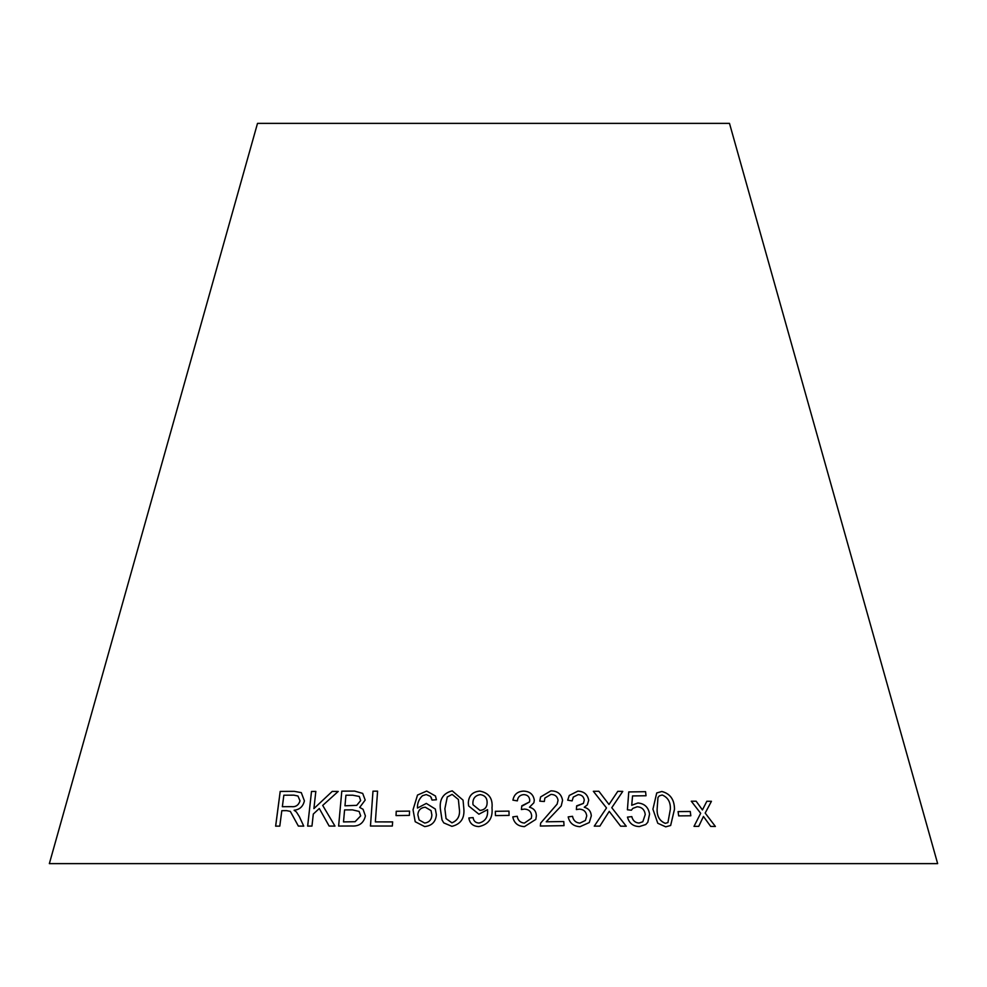 <?xml version="1.0" encoding="UTF-8"?>
<svg xmlns="http://www.w3.org/2000/svg" width="987" height="987" viewBox="0 0 987 987"><rect width="100%" height="100%" fill="white"/><g stroke="black" fill="none" stroke-linecap="round" stroke-linejoin="round"><path stroke-width="1.48" d="M937.65 863.625L49.35 863.625L257.508 123.375L729.492 123.375L937.65 863.625M715.39 826.464L705.187 813.078L711.442 801.296L706.852 801.247L702.436 809.932L696.168 801.21L691.282 801.222L700.671 813.288L694.009 826.366L698.747 826.353L703.447 816.446L710.689 826.415L715.39 826.464L705.187 813.078M690.826 815.768L690.258 811.474L678.094 811.598L678.661 815.891L690.826 815.768M652.925 809.18L657.761 823.244L665.707 826.835L670.642 825.502L674.503 809.241C674.417 799.569 670.198 793.647 661.845 791.475L656.725 792.956L652.925 809.18M620.601 826.168L626.251 826.23L611.78 807.699L622.76 791.389L617.788 791.327L609.004 804.491L598.875 791.266L593.347 791.303L606.511 807.946L594.273 826.144L599.862 826.107L609.238 811.351L620.601 826.168M645.745 824.54L647.793 822.245L649.557 814.102C648.434 807.267 644.536 803.566 637.886 802.999L631.717 805.281L632.544 795.929L646.016 795.756L645.572 791.685L628.756 791.932L627.411 809.784L631.384 810.216L632.827 808.378L637.195 806.761C641.895 807.082 644.573 809.661 645.251 814.509L642.808 821.752L639.045 823.059C635.184 822.739 632.778 820.592 631.816 816.619L627.461 817.1C629.175 823.294 633.16 826.452 639.428 826.551L645.745 824.527L647.817 822.233L649.582 814.09C648.447 807.255 644.56 803.554 637.898 802.986L631.729 805.269L632.544 795.929M587.302 804.911L588.708 800.21C587.573 794.399 583.959 791.377 577.864 791.13L569.277 795.473L567.685 800.161L572.102 800.901L573.299 797.077L578.16 794.634C581.713 794.819 583.749 796.632 584.267 800.075L583.416 803.406L576.655 805.836L576.383 809.587L579.431 809.118C583.736 809.426 586.167 811.684 586.734 815.904L585.427 820.456L579.838 823.133C575.779 822.714 573.348 820.431 572.534 816.311L568.191 816.903C569.598 823.109 573.546 826.366 580.011 826.687L589.264 822.553L591.312 815.842C591.003 811.339 588.647 808.476 584.255 807.23L587.302 804.911L588.721 800.198C587.586 794.387 583.971 791.364 577.864 791.118L569.265 795.473M539.79 801.16L544.33 801.506L544.861 798.051L550.98 794.399C555.039 794.498 557.396 796.472 558.05 800.321L557.137 804.097L540.679 823.059L540.333 826.033L564.021 825.65L563.787 821.542L546.218 821.801L561.208 805.984L562.565 800.371C561.455 794.066 557.556 790.895 550.882 790.858L540.592 796.953L539.79 801.16M523.579 791.105C517.583 791.389 514.03 794.412 512.919 800.149L517.361 800.876L517.509 800.087L517.361 800.876C517.78 797.052 519.915 794.954 523.752 794.609C527.366 794.794 529.365 796.608 529.76 800.05L529.525 801.925L521.815 805.799L521.395 809.55L524.504 809.081C528.872 809.377 531.265 811.647 531.672 815.854L531.327 818.334L524.405 823.096C520.297 822.664 517.904 820.382 517.225 816.274L512.808 816.866C514.005 823.059 517.891 826.316 524.455 826.625L535.818 819.395L536.36 815.793C536.212 811.302 533.93 808.439 529.476 807.193L533.881 802.764L534.3 800.186C533.362 794.375 529.797 791.352 523.579 791.105L523.579 791.118C517.583 791.414 514.03 794.424 512.919 800.161M509.07 815.41L508.984 811.117L495.338 811.302L495.425 815.583L509.07 815.41M492.007 807.946C492.932 798.446 488.861 792.82 479.781 791.081C472.502 791.796 468.689 795.719 468.319 802.85L468.603 805.91L478.892 814.201L487.553 809.648L487.578 810.5C487.997 817.236 485.148 821.431 479.028 823.072C475.549 822.837 473.575 821.011 473.106 817.581L468.85 817.976L469.047 819.111L468.85 817.989C469.726 823.503 473.081 826.366 478.905 826.575C488.59 824.503 492.957 818.297 492.007 807.946L492.007 807.243M463.051 800.136L452.231 790.871C443.348 793.141 439.388 799.137 440.35 808.859L442.016 819.913L443.768 822.887L451.898 826.341C460.793 824.17 464.766 818.211 463.816 808.464L463.051 800.136L452.231 790.846C443.348 793.129 439.388 799.125 440.35 808.846L442.016 819.926M436.377 814.744L435.329 809.044L426.322 803.418L417.464 808.057C417.254 803.147 418.944 799.038 422.51 795.695L426.248 794.56L430.554 796.398L432.035 800.062L436.427 799.754L435.464 796.015L426.68 791.056L417.513 795.053L413.035 809.747L415.206 821.727L424.632 826.575C431.812 825.823 435.736 821.875 436.377 814.744M409.383 815.398L409.568 811.104L396.231 811.277L396.034 815.57L409.383 815.398M377.602 791.167L372.987 791.192L370.458 826.033L392.332 826.02L392.641 821.9L375.356 821.887L377.589 791.155L372.975 791.179L370.47 826.045M362.698 793.4L354.604 791.105L341.798 791.155L338.615 826.057L351.619 825.996C359.108 826.489 363.697 823.133 365.4 815.916L363.068 809.291L359.687 807.428L365.19 800.05L362.698 793.4L354.592 791.081L341.798 791.155L338.627 826.07M334.975 826.094L322.7 805.417L338.22 791.438L332.237 791.401L313.903 808.6L315.828 791.414L311.51 791.451L307.648 826.107L311.966 826.07L313.298 814.053L319.294 808.501L329.14 826.057L334.975 826.094M290.338 811.4L298.358 826.082L303.737 826.119L299.357 816.631L296.433 811.993L294.114 810.253C299.629 809.685 303.058 806.539 304.403 800.839L301.294 792.635L294.212 791.327L280.197 791.414L275.632 826.156L279.79 826.119L281.813 810.685L286.662 810.648L290.314 811.388L298.382 826.094M301.294 792.647L294.212 791.327M294.237 791.34L280.197 791.414M280.222 791.426L275.657 826.168M297.975 796.028L300.023 800.827C298.654 805.195 295.767 807.144 291.375 806.663L282.344 806.7L283.849 795.214L293.892 795.152L297.975 796.028L299.999 800.815C298.629 805.182 295.742 807.132 291.35 806.65L282.344 806.7M338.245 791.451L332.237 791.401L313.903 808.6M315.852 791.426L311.51 791.451L307.673 826.119M329.152 826.07L319.294 808.501M363.08 809.291L359.687 807.428M359.305 796.472L360.65 800.58L356.714 805.367L344.981 805.799L345.919 795.238L352.741 795.201L359.293 796.472L360.637 800.568L356.702 805.355L344.957 805.787M359.132 811.437L360.687 815.904L355.11 821.715L343.501 821.924L344.586 809.908L352.482 809.871L359.132 811.437L360.674 815.891L355.086 821.702L343.488 821.9M392.653 821.924L375.356 821.887M409.58 811.117L396.231 811.277M396.243 811.289L396.046 815.583M435.316 809.019L426.322 803.418L417.464 808.057M431.282 797.595L432.035 800.062M435.464 796.015L426.68 791.056L417.513 795.053M417.526 795.066L413.035 809.747L415.206 821.739M431.06 810.611L431.874 814.991C431.677 819.629 429.296 822.331 424.731 823.084L419.117 819.95L417.834 814.719C418.229 810.204 420.709 807.687 425.274 807.193L431.06 810.611L431.862 814.966C431.664 819.617 429.296 822.319 424.718 823.072L419.117 819.95M458.387 799.507L459.276 808.513C460.337 815.644 457.894 820.419 451.935 822.85L446.05 818.593L444.878 808.748L447.271 796.965L452.145 794.387L458.387 799.507L459.276 808.501C460.349 815.583 457.906 820.357 451.935 822.825L446.05 818.593M492.007 807.958C492.932 798.458 488.861 792.845 479.781 791.093C472.514 791.808 468.689 795.732 468.332 802.863L468.603 805.91M487.553 809.661L487.578 810.5C487.997 817.261 485.148 821.443 479.028 823.084L479.028 823.072C475.549 822.85 473.575 821.024 473.106 817.594L468.85 817.976M487.134 802.641L487.097 801.839L487.134 802.641C487.072 807.292 484.691 809.883 480.015 810.426L473.032 804.775L472.872 802.974C473.02 798.162 475.487 795.374 480.287 794.609C484.876 795.325 487.159 797.989 487.134 802.628C487.072 807.304 484.691 809.908 480.015 810.438L473.032 804.775M509.07 815.422L508.984 811.117L495.338 811.314M533.881 802.764L534.3 800.186C533.362 794.387 529.785 791.364 523.579 791.118M529.525 801.937L522.53 805.848M522.518 805.861L521.802 805.824M531.327 818.346L524.405 823.096C520.297 822.677 517.904 820.407 517.225 816.286L517.225 816.274M517.225 816.286L512.808 816.878M535.818 819.407L536.36 815.793C536.212 811.314 533.918 808.452 529.476 807.206L529.476 807.193M561.208 805.984L562.553 800.383C561.443 794.079 557.544 790.908 550.869 790.871L540.58 796.965M544.33 801.506L544.861 798.051M557.137 804.121L540.679 823.072M564.009 825.663L563.787 821.542L546.218 821.801M572.102 800.901L573.287 797.089M583.416 803.406L577.37 805.885M577.358 805.898L576.655 805.848M585.414 820.481L579.838 823.133C575.766 822.726 573.336 820.444 572.522 816.323L568.179 816.915M589.264 822.566L591.312 815.842M591.299 815.854C590.991 811.363 588.634 808.489 584.242 807.243L584.255 807.23M646.004 795.769L645.572 791.685L628.744 791.944M631.384 810.216L632.827 808.378M642.784 821.776L639.045 823.059M639.033 823.072C635.172 822.751 632.753 820.604 631.791 816.631L627.448 817.113M626.239 826.242L611.78 807.699M611.767 807.711L622.76 791.389L617.776 791.34M593.335 791.315L598.875 791.266L609.004 804.491M599.849 826.131L609.238 811.351M670.629 825.502L674.479 809.254C674.392 799.581 670.185 793.659 661.833 791.5L656.713 792.968M657.12 809.18L657.984 797.471L659.378 795.843L662.178 795.004C667.928 797.373 670.654 802.11 670.358 809.192L667.94 822.566L665.3 823.355C659.575 821.024 656.848 816.286 657.12 809.18L657.959 797.484L659.378 795.843M667.928 822.578L665.324 823.343C659.587 820.95 656.861 816.224 657.145 809.167M690.801 815.78L690.258 811.474M690.234 811.499L678.069 811.61M705.162 813.091L711.442 801.296M711.405 801.308L706.828 801.259M702.411 809.945L696.168 801.21L691.258 801.234M698.722 826.378L703.447 816.446"/></g></svg>
